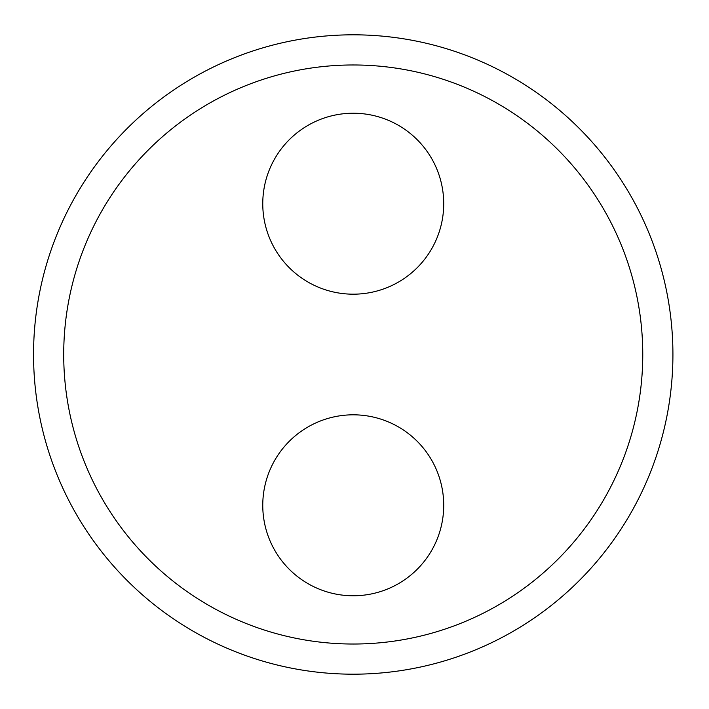 <?xml version="1.0" encoding="UTF-8"?>
<svg xmlns="http://www.w3.org/2000/svg" width="709" height="709" viewBox="0 0 709 709"><rect width="100%" height="100%" fill="white"/><g stroke="black" fill="none" stroke-linecap="round" stroke-linejoin="round"><path stroke-width="1.06" d="M642.762 354.5A289.52 289.52 0 0 0 208.481 103.762A289.52 289.52 0 0 0 208.481 605.238A289.52 289.52 0 0 0 642.762 354.5M672.921 354.5A319.679 319.679 0 0 0 193.397 77.644A319.679 319.679 0 0 0 193.397 631.356A319.679 319.679 0 0 0 672.921 354.5M443.719 505.295A90.477 90.477 0 0 1 307.998 583.649A90.477 90.477 0 0 1 307.998 426.942A90.477 90.477 0 0 1 443.719 505.295M443.719 203.705A90.477 90.477 0 0 1 307.998 282.058A90.477 90.477 0 0 1 307.998 125.351A90.477 90.477 0 0 1 443.719 203.705"/></g></svg>
